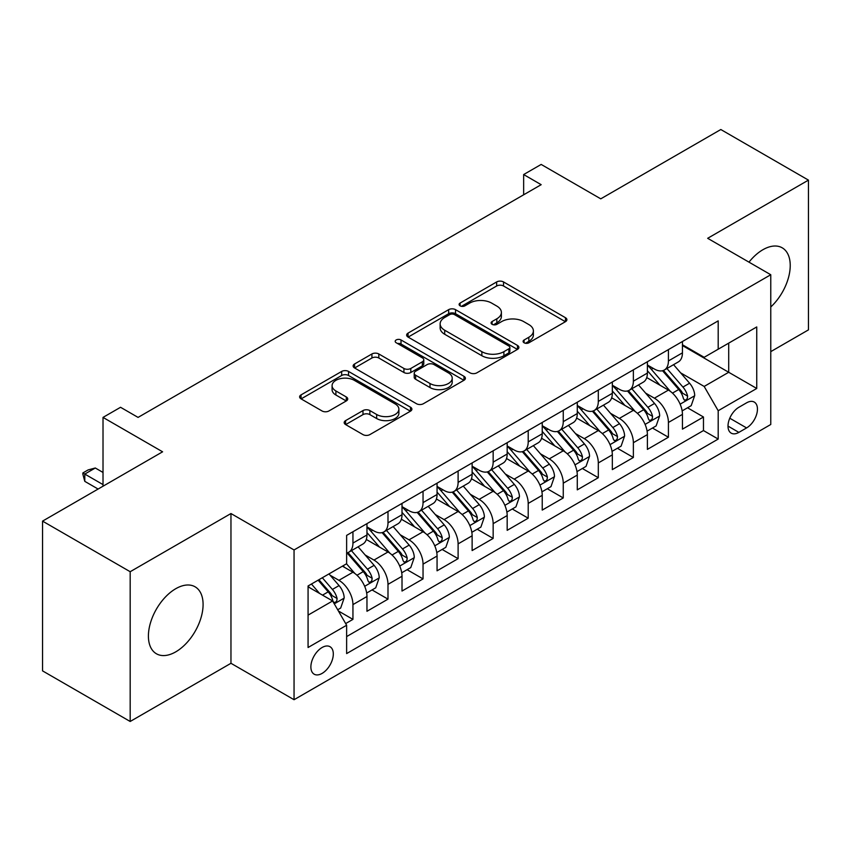<?xml version="1.0" encoding="UTF-8"?>
<svg xmlns="http://www.w3.org/2000/svg" width="851" height="851" viewBox="0 0 851 851"><rect width="100%" height="100%" fill="white"/><g stroke="black" fill="none" stroke-linecap="round" stroke-linejoin="round"><path stroke-width="1.28" d="M524.099 342.783A3.404 1.968 0 0 0 528.918 342.783L565.468 321.678A4.861 2.808 0 0 0 566.894 319.699A4.861 2.808 0 0 0 565.468 317.71L503.537 281.947A4.861 2.808 0 0 0 496.654 281.947L460.104 303.062A3.404 1.968 0 0 0 459.104 304.445A3.404 1.968 0 0 0 460.104 305.839A3.404 1.968 0 0 0 464.912 305.839L469.646 303.105A15.573 8.989 0 0 1 491.665 303.105L496.824 306.083A15.573 8.989 0 0 1 501.388 312.445A15.573 8.989 0 0 1 496.824 318.795L492.101 321.529A3.404 1.968 0 0 0 491.101 322.923A3.404 1.968 0 0 0 492.101 324.316A3.404 1.968 0 0 0 496.92 324.316L501.643 321.582A15.573 8.989 0 0 1 523.663 321.582L528.822 324.561A15.573 8.989 0 0 1 533.386 330.922A15.573 8.989 0 0 1 528.822 337.273L524.099 340.006A3.404 1.968 0 0 0 523.099 341.4A3.404 1.968 0 0 0 524.099 342.783L524.099 340.006M175.753 651.855A38.667 22.328 120 0 0 201.006 617.783A38.667 22.328 120 0 0 195.081 586.796A38.667 22.328 120 0 0 175.753 588.711A38.667 22.328 120 0 0 150.489 622.783A38.667 22.328 120 0 0 156.414 653.77A38.667 22.328 120 0 0 175.753 651.855M770.772 306.988A38.667 22.328 120 0 0 782.218 247.822A38.667 22.328 120 0 0 762.879 249.737A38.667 22.328 120 0 0 748.976 262.151M322.093 673.407A15.861 9.159 120 0 0 332.454 659.429A15.861 9.159 120 0 0 330.028 646.717A15.861 9.159 120 0 0 322.093 647.505A15.861 9.159 120 0 0 311.732 661.482A15.861 9.159 120 0 0 314.168 674.194A15.861 9.159 120 0 0 322.093 673.407M345.612 420.607A4.861 2.808 0 0 0 344.187 422.596A4.861 2.808 0 0 0 345.612 424.575L362.983 434.606A4.861 2.808 0 0 0 369.866 434.606L410.469 411.171A4.861 2.808 0 0 0 411.895 409.182A4.861 2.808 0 0 0 410.469 407.193L348.538 371.44A4.861 2.808 0 0 0 341.655 371.44L301.052 394.885A4.861 2.808 0 0 0 299.626 396.864A4.861 2.808 0 0 0 301.052 398.853L322.04 410.969A4.861 2.808 0 0 0 328.922 410.969L346.304 400.938A4.861 2.808 0 0 0 347.729 398.949A4.861 2.808 0 0 0 346.304 396.97L335.89 390.96A13.02 7.51 0 0 1 332.081 385.641A13.02 7.51 0 0 1 340.113 378.706A13.02 7.51 0 0 1 354.303 380.333L395.077 403.874A13.02 7.51 0 0 1 398.885 409.182A13.02 7.51 0 0 1 390.854 416.128A13.02 7.51 0 0 1 376.663 414.501L369.866 410.576A4.861 2.808 0 0 0 362.983 410.576L345.612 420.607L345.612 424.575M770.772 351.633L808.45 329.88L808.45 180.125L720.818 129.522L600.763 198.836L541.172 164.434L523.652 174.551L541.172 184.678L138.064 417.405L120.544 407.289L103.014 417.405L103.014 486.208M130.182 571.712L130.182 721.478L230.961 663.291L230.961 513.536L130.182 571.712L42.55 521.12L162.605 451.807L103.014 417.405M230.961 513.536L294.052 549.959L770.772 274.735L770.772 424.489L294.052 699.713L294.052 549.959M808.45 180.125L707.67 238.301L770.772 274.735M469.997 372.834A4.861 2.808 0 0 0 476.868 372.834L517.472 349.389A4.861 2.808 0 0 0 518.897 347.41A4.861 2.808 0 0 0 517.472 345.421L455.54 309.658A4.861 2.808 0 0 0 448.658 309.658L408.065 333.103A4.861 2.808 0 0 0 406.64 335.092A4.861 2.808 0 0 0 408.065 337.07L469.997 372.834M397.555 343.527A3.404 1.968 0 0 1 401.012 344.006L401.012 339.953L463.976 376.312A4.861 2.808 0 0 1 465.401 378.291A4.861 2.808 0 0 1 463.976 380.28L423.373 403.725A4.861 2.808 0 0 1 416.49 403.725L354.559 367.962L354.559 363.994A4.861 2.808 0 0 0 353.133 365.983A4.861 2.808 0 0 0 354.559 367.962M354.559 363.994L371.93 353.963A4.861 2.808 0 0 1 378.812 353.963L403.927 368.462A4.861 2.808 0 0 0 410.81 368.462L422.341 361.803A4.861 2.808 0 0 0 423.766 359.824A4.861 2.808 0 0 0 422.341 357.835L396.194 342.74A3.404 1.968 0 0 1 395.194 341.347A3.404 1.968 0 0 1 397.3 339.528A3.404 1.968 0 0 1 401.012 339.953M130.182 721.478L42.55 670.875L42.55 521.12M345.666 623.57L352.942 619.379L338.39 610.975M330.124 575.233L338.921 580.318A19.828 11.446 60 0 1 352.942 604.604L366.962 596.508L366.962 611.284L387.992 599.136L372.047 589.934M365.175 555.001L373.972 560.075A19.828 11.446 60 0 1 387.992 584.36L402.012 576.265L402.012 591.041L423.043 578.903L407.097 569.691M400.225 534.758L409.023 539.842A19.828 11.446 60 0 1 423.043 564.128L437.063 556.033L437.063 570.808L458.104 558.66L442.148 549.459M435.276 514.525L444.073 519.599A19.828 11.446 60 0 1 458.104 543.885L472.124 535.79L472.124 550.565L493.154 538.428L477.198 529.216M470.326 494.282L479.134 499.367A19.828 11.446 60 0 1 493.154 523.652L507.175 515.557L507.175 530.333L528.205 518.185L512.259 508.983M505.388 474.05L514.185 479.134A19.828 11.446 60 0 1 528.205 503.42L542.225 495.325L542.225 510.089L563.256 497.952L547.31 488.74M540.438 453.806L549.235 458.891A19.828 11.446 60 0 1 563.256 483.177L577.276 475.081L577.276 489.857L598.306 477.709L582.361 468.507M575.489 433.574L584.286 438.659A19.828 11.446 60 0 1 598.306 462.944L612.326 454.849L612.326 469.614L633.367 457.476L617.411 448.264M610.539 413.331L619.337 418.415A19.828 11.446 60 0 1 633.367 442.701L647.388 434.606L647.388 449.381L668.418 437.233L668.418 422.468A19.828 11.446 -120 0 0 654.398 398.183L645.59 393.098M652.462 428.032L668.418 437.233M366.962 596.508A19.828 11.446 -120 0 0 352.942 572.223L342.421 566.149M402.012 576.265A19.828 11.446 -120 0 0 387.992 551.98L366.313 539.47M437.063 556.033A19.828 11.446 -120 0 0 423.043 531.747L401.364 519.227M472.124 535.79A19.828 11.446 -120 0 0 458.104 511.504L436.425 498.994M507.175 515.557A19.828 11.446 -120 0 0 493.154 491.272L471.475 478.751M542.225 495.325A19.828 11.446 -120 0 0 528.205 471.039L506.526 458.519M577.276 475.081A19.828 11.446 -120 0 0 563.256 450.796L541.576 438.286M612.326 454.849A19.828 11.446 -120 0 0 598.306 430.563L576.627 418.043M647.388 434.606A19.828 11.446 -120 0 0 633.367 410.32L611.688 397.811M746.582 402.831L738.87 407.289A15.371 8.872 120 0 0 728.828 420.83A15.371 8.872 120 0 0 731.19 433.138A15.371 8.872 120 0 0 738.87 432.382L746.582 427.925A15.371 8.872 120 0 0 756.624 414.384A15.371 8.872 120 0 0 754.263 402.076A15.371 8.872 120 0 0 746.582 402.831M308.073 615.124L332.613 600.955L346.634 625.24L346.634 653.579L718.191 439.063L718.191 410.725L704.171 386.439L680.64 372.866M346.634 625.24L308.073 647.505L308.073 585.977L346.634 563.724L346.634 535.385L718.191 320.87L718.191 349.208L756.752 326.944L756.752 388.471L718.191 410.725M366.962 526.886L373.972 530.939A19.828 11.446 60 0 0 383.886 531.918L397.906 523.822A19.828 11.446 -120 0 0 402.012 514.749L402.012 503.409M402.012 506.653L409.023 510.696A19.828 11.446 60 0 0 418.937 511.685L432.957 503.59A19.828 11.446 -120 0 0 437.063 494.505L437.063 483.177M437.063 486.41L444.073 490.463A19.828 11.446 60 0 0 453.987 491.442L468.018 483.347A19.828 11.446 -120 0 0 472.124 474.273L472.124 462.933M472.124 466.178L479.134 470.22A19.828 11.446 60 0 0 489.048 471.209L503.069 463.114A19.828 11.446 -120 0 0 507.175 454.03L507.175 442.701M507.175 445.935L514.185 449.988A19.828 11.446 60 0 0 524.099 450.966L538.119 442.871A19.828 11.446 -120 0 0 542.225 433.797L542.225 422.468M542.225 425.702L549.235 429.744A19.828 11.446 60 0 0 559.15 430.734L573.17 422.639A19.828 11.446 -120 0 0 577.276 413.565L577.276 402.225M577.276 405.47L584.286 409.512A19.828 11.446 60 0 0 594.2 410.49L608.22 402.395A19.828 11.446 -120 0 0 612.326 393.322L612.326 381.993M612.326 385.226L619.337 389.279A19.828 11.446 60 0 0 629.251 390.258L643.282 382.163A19.828 11.446 -120 0 0 647.388 373.089L647.388 361.749M346.634 636.58L703.469 430.563L703.469 417.001L682.438 429.149L682.438 414.373A19.828 11.446 -120 0 0 668.418 390.088L646.739 377.567M647.388 364.994L654.398 369.036A19.828 11.446 -120 0 0 664.312 370.015A19.828 11.446 -120 0 0 668.418 360.941L668.418 349.612M664.312 370.015L678.332 361.92A19.828 11.446 -120 0 0 682.438 352.846L682.438 341.517M352.942 531.747L352.942 543.076A19.828 11.446 60 0 1 348.836 552.161A19.828 11.446 60 0 1 346.634 552.959M348.836 552.161L362.856 544.066A19.828 11.446 -120 0 0 366.962 534.981L366.962 523.652M387.992 511.504L387.992 522.844A19.828 11.446 60 0 1 383.886 531.918M423.043 491.272L423.043 502.601A19.828 11.446 60 0 1 418.937 511.685M458.104 471.029L458.104 482.368A19.828 11.446 60 0 1 453.987 491.442M493.154 450.796L493.154 462.125A19.828 11.446 60 0 1 489.048 471.209M528.205 430.563L528.205 441.892A19.828 11.446 60 0 1 524.099 450.966M563.256 410.32L563.256 421.649A19.828 11.446 60 0 1 559.15 430.734M598.306 390.088L598.306 401.417A19.828 11.446 60 0 1 594.2 410.49M633.367 369.845L633.367 381.184A19.828 11.446 60 0 1 629.251 390.258M633.367 442.701L633.367 457.476M598.306 462.944L598.306 477.709M563.256 483.177L563.256 497.952M528.205 503.42L528.205 518.185M493.154 523.652L493.154 538.428M458.104 543.885L458.104 558.66M423.043 564.128L423.043 578.903M387.992 584.36L387.992 599.136M352.942 604.604L352.942 619.379M332.613 600.955L308.073 586.796M704.171 386.439L728.701 372.281L728.701 343.134L756.752 326.944M682.438 345.559L756.752 388.471M682.438 344.751L704.171 357.303L718.191 349.208M230.961 663.291L294.052 699.713M523.652 174.551L523.652 194.794M687.523 407.789L703.469 417.001M703.469 430.563L718.191 439.063M525.461 343.272L528.822 341.325A15.573 8.989 0 0 0 533.386 334.964L533.386 330.922M501.388 312.445L501.388 316.487A15.573 8.989 0 0 1 496.824 322.848L493.463 324.795M565.404 321.721L503.537 286A4.861 2.808 0 0 0 496.654 286L461.465 306.317M517.408 349.431L455.54 313.711A4.861 2.808 0 0 0 448.658 313.711L408.129 337.113M508.877 348.793A3.404 1.968 0 0 0 509.866 347.41A3.404 1.968 0 0 0 508.877 346.017L454.508 314.625A3.404 1.968 0 0 0 449.69 314.625L444.701 317.508A15.573 8.989 0 0 0 440.148 323.869A15.573 8.989 0 0 0 444.701 330.22L481.857 351.676A15.573 8.989 0 0 0 503.888 351.676L508.877 348.793L508.877 352.846A3.404 1.968 0 0 0 509.866 351.452L509.866 347.41M440.148 323.869L440.148 327.912A15.573 8.989 0 0 0 444.701 334.273L444.701 330.22M508.877 352.846L503.888 355.729A15.573 8.989 0 0 1 481.857 355.729L444.701 334.273M354.622 368.004L371.93 358.005L371.93 353.963M423.766 359.824L423.766 363.866A4.861 2.808 0 0 1 422.341 365.856L410.81 372.504A4.861 2.808 0 0 1 403.927 372.504L378.812 358.005A4.861 2.808 0 0 0 371.93 358.005M401.012 344.006L463.901 380.323M430 383.514A13.02 7.51 0 0 0 444.179 385.141A13.02 7.51 0 0 0 452.211 378.195A13.02 7.51 0 0 0 448.403 372.876L434.042 364.59A4.861 2.808 0 0 0 427.159 364.59L415.628 371.238A4.861 2.808 0 0 0 414.203 373.227A4.861 2.808 0 0 0 415.628 375.217L430 383.514L430 387.556A13.02 7.51 0 0 0 444.179 389.184A13.02 7.51 0 0 0 452.211 382.237L452.211 378.195M414.203 373.227L414.203 377.28A4.861 2.808 0 0 0 415.628 379.259L415.628 375.217M430 387.556L415.628 379.259M398.885 409.182L398.885 413.235A13.02 7.51 0 0 1 390.854 420.171A13.02 7.51 0 0 1 376.663 418.543L369.866 414.618A4.861 2.808 0 0 0 362.983 414.618L345.676 424.617M332.081 385.641L332.081 389.694A13.02 7.51 0 0 0 335.89 395.002L335.89 390.96M346.24 400.981L335.89 395.002M410.405 411.203L348.538 375.493A4.861 2.808 0 0 0 341.655 375.493L301.116 398.896M682.14 410.895L691.203 405.672L694.703 395.545A13.137 7.585 -120 0 0 689.587 383.216L673.567 364.675M670.365 391.364L651.366 369.377A37.923 21.892 -120 0 0 647.388 365.207M659.95 385.195L649.324 372.898A31.476 18.169 -120 0 0 647.388 370.781M662.525 370.728L678.726 389.492A13.137 7.585 60 0 1 683.406 398.534L684.364 400.098L686.14 399.842L687.321 398.396L687.608 396.109A13.137 7.585 -120 0 0 682.928 387.056L666.907 368.515M663.472 370.43L680.885 390.577A6.691 3.861 60 0 1 682.566 393.194L687.608 396.109M647.09 431.138L656.142 425.904L659.653 415.788A13.137 7.585 -120 0 0 654.536 403.448L638.516 384.907M635.314 411.607L616.315 389.609A37.923 21.892 -120 0 0 612.326 385.439M624.889 405.438L614.273 393.13A31.476 18.169 -120 0 0 612.326 391.013M627.474 390.971L643.664 409.725A13.137 7.585 60 0 1 648.356 418.777L649.302 420.33L651.079 420.086L652.27 418.639L652.557 416.341A13.137 7.585 -120 0 0 647.877 407.299L631.857 388.758M628.421 390.662L645.824 410.82A6.691 3.861 60 0 1 647.515 413.437L652.557 416.341M612.039 451.37L621.092 446.147L624.602 436.02A13.137 7.585 -120 0 0 619.485 423.692L603.465 405.15M600.253 431.84L581.265 409.852A37.923 21.892 -120 0 0 577.276 405.682M589.839 425.67L579.223 413.373A31.476 18.169 -120 0 0 577.276 411.256M592.413 411.203L608.614 429.957A13.137 7.585 60 0 1 613.294 439.01L614.252 440.573L616.028 440.318L617.22 438.871L617.507 436.584A13.137 7.585 -120 0 0 612.826 427.532L596.806 408.991M593.37 410.905L610.773 431.053A6.691 3.861 60 0 1 612.465 433.67L617.507 436.584M576.978 471.614L586.041 466.38L589.541 456.264A13.137 7.585 -120 0 0 584.424 443.924L568.415 425.383M565.202 452.083L546.214 430.085A37.923 21.892 -120 0 0 542.225 425.915M554.788 445.903L544.161 433.606A31.476 18.169 -120 0 0 542.225 431.489M557.362 431.446L573.563 450.2A13.137 7.585 60 0 1 578.244 459.253L579.201 460.806L580.978 460.561L582.169 459.115L582.456 456.817A13.137 7.585 -120 0 0 577.765 447.775L561.756 429.234M558.32 431.138L575.723 451.296A6.691 3.861 60 0 1 577.414 453.913L582.456 456.817M541.927 491.846L550.991 486.612L554.49 476.496A13.137 7.585 -120 0 0 549.374 464.167L533.364 445.626M530.152 472.316L511.164 450.328A37.923 21.892 -120 0 0 507.175 446.158M519.738 466.146L509.111 453.849A31.476 18.169 -120 0 0 507.175 451.732M522.312 451.679L538.513 470.433A13.137 7.585 60 0 1 543.193 479.485L544.151 481.049L545.927 480.794L547.108 479.347L547.395 477.06A13.137 7.585 -120 0 0 542.715 468.007L526.705 449.466M523.259 451.37L540.672 471.528A6.691 3.861 60 0 1 542.353 474.145L547.395 477.06M506.877 512.089L515.94 506.856L519.44 496.739A13.137 7.585 -120 0 0 514.323 484.4L498.314 465.859M495.101 492.559L476.103 470.56A37.923 21.892 -120 0 0 472.124 466.391M484.687 486.378L474.06 474.081A31.476 18.169 -120 0 0 472.124 471.965M487.261 471.922L503.462 490.676A13.137 7.585 60 0 1 508.143 499.728L509.1 501.282L510.877 501.026L512.057 499.59L512.345 497.292A13.137 7.585 -120 0 0 507.664 488.251L491.644 469.699M488.208 471.614L505.622 491.761A6.691 3.861 60 0 1 507.302 494.388L512.345 497.292M471.826 532.322L480.879 527.088L484.389 516.972A13.137 7.585 -120 0 0 479.273 504.643L463.252 486.091M460.051 512.791L441.052 490.804A37.923 21.892 -120 0 0 437.063 486.634M449.626 506.622L439.01 494.325A31.476 18.169 -120 0 0 437.063 492.208M452.211 492.155L468.401 510.908A13.137 7.585 60 0 1 473.092 519.961L474.05 521.514L475.815 521.269L477.007 519.823L477.294 517.536A13.137 7.585 -120 0 0 472.613 508.483L456.593 489.942M453.157 491.846L470.56 512.004A6.691 3.861 60 0 1 472.252 514.621L477.294 517.536M436.776 552.554L445.828 547.331L449.339 537.215A13.137 7.585 -120 0 0 444.222 524.876L428.202 506.334M424.989 533.024L406.001 511.036A37.923 21.892 -120 0 0 402.012 506.866M414.575 526.854L403.959 514.557A31.476 18.169 -120 0 0 402.012 512.44M417.15 512.398L433.35 531.152A13.137 7.585 60 0 1 438.031 540.204L438.988 541.757L440.765 541.502L441.956 540.066L442.243 537.768A13.137 7.585 -120 0 0 437.563 528.726L421.543 510.175M418.107 512.089L435.51 532.237A6.691 3.861 60 0 1 437.201 534.854L442.243 537.768M401.725 572.797L410.778 567.564L414.277 557.448A13.137 7.585 -120 0 0 409.171 545.108L393.151 526.567M389.939 553.267L370.951 531.279A37.923 21.892 -120 0 0 366.962 527.109M379.525 547.097L368.898 534.8A31.476 18.169 -120 0 0 366.962 532.683M382.099 532.63L398.3 551.384A13.137 7.585 60 0 1 402.98 560.437L403.938 561.99L405.714 561.745L406.906 560.298L407.193 558.011A13.137 7.585 -120 0 0 402.502 548.959L386.492 530.418M383.056 532.322L400.459 552.48A6.691 3.861 60 0 1 402.151 555.097L407.193 558.011M366.664 593.03L375.727 587.807L379.227 577.68A13.137 7.585 -120 0 0 374.11 565.351L358.101 546.81M354.888 573.5L346.506 563.798M344.474 567.33L343.113 565.755M347.048 552.873L363.249 571.627A13.137 7.585 60 0 1 367.93 580.669L368.887 582.233L370.664 581.978L371.844 580.542L372.142 578.244A13.137 7.585 -120 0 0 367.451 569.191L351.442 550.65M348.006 552.565L365.409 572.712A6.691 3.861 60 0 1 367.089 575.329L372.142 578.244M337.698 609.763L340.677 608.039L344.176 597.923A13.137 7.585 -120 0 0 339.06 585.584L328.975 573.914M319.561 593.424L311.455 584.031M309.424 587.573L308.073 586.009M318.114 580.191L328.199 591.86A13.137 7.585 60 0 1 332.879 600.912L333.837 602.465L335.613 602.221L336.794 600.774L337.081 598.487A13.137 7.585 -120 0 0 332.401 589.435L322.316 577.755M318.923 579.722L330.358 592.956A6.691 3.861 60 0 1 332.039 595.572L337.081 598.487M103.014 472.454L95.301 467.997L84.792 474.071L103.014 484.591M84.792 481.358L82.855 474.167L82.855 472.954L84.792 474.071L84.792 481.358L98.11 489.048M82.855 472.954L88.121 469.922L95.301 467.997M338.921 580.318L352.942 572.223M373.972 560.075L387.992 551.98M409.023 539.842L423.043 531.747M444.073 519.599L458.104 511.504M479.134 499.367L493.154 491.272M514.185 479.134L528.205 471.039M549.235 458.891L563.256 450.796M584.286 438.659L598.306 430.563M619.337 418.415L633.367 410.32M654.398 398.183L668.418 390.088M668.418 360.941L682.438 352.846M352.942 543.076L366.962 534.981M387.992 522.844L402.012 514.749M423.043 502.601L437.063 494.505M458.104 482.368L472.124 474.273M493.154 462.125L507.175 454.03M528.205 441.892L542.225 433.797M563.256 421.649L577.276 413.565M598.306 401.417L612.326 393.322M633.367 381.184L647.388 373.089M668.418 422.468L682.438 414.373M729.775 418.224L746.582 427.925M728.009 426.106L738.87 432.382M528.822 341.325L528.822 337.273M492.101 324.316L492.101 321.529M496.824 322.848L496.824 318.795M460.104 305.839L460.104 303.062M496.654 286L496.654 281.947M503.537 286L503.537 281.947M565.468 321.678L565.468 317.71M408.065 337.07L408.065 333.103M448.658 313.711L448.658 309.658M455.54 313.711L455.54 309.658M517.472 349.389L517.472 345.421M481.857 355.729L481.857 351.676M503.888 355.729L503.888 351.676M378.812 358.005L378.812 353.963M403.927 372.504L403.927 368.462M410.81 372.504L410.81 368.462M422.341 365.856L422.341 361.803M463.976 380.28L463.976 376.312M362.983 414.618L362.983 410.576M369.866 414.618L369.866 410.576M376.663 418.543L376.663 414.501M346.304 400.938L346.304 396.97M301.052 398.853L301.052 394.885M341.655 375.493L341.655 371.44M348.538 375.493L348.538 371.44M410.469 411.171L410.469 407.193M680.14 404.161L694.618 395.8M651.366 369.377L653.174 368.334M682.928 387.056L689.587 383.216M672.46 393.109L678.726 389.492M645.09 424.394L659.568 416.043M616.315 389.609L618.124 388.567M647.877 407.299L654.536 403.448M637.399 413.341L643.664 409.725M610.029 444.637L624.506 436.276M581.265 409.852L583.073 408.81M612.826 427.532L619.485 423.692M602.348 433.584L608.614 429.957M574.978 464.869L589.456 456.519M546.214 430.085L548.012 429.042M577.765 447.775L584.424 443.924M567.298 453.817L573.563 450.2M539.928 485.113L554.405 476.751M511.164 450.328L512.962 449.285M542.715 468.007L549.374 464.167M532.247 474.05L538.513 470.433M504.877 505.345L519.355 496.984M476.103 470.56L477.911 469.518M507.664 488.251L514.323 484.4M497.197 494.293L503.462 490.676M469.826 525.588L484.304 517.227M441.052 490.804L442.86 489.761M472.613 508.483L479.273 504.643M462.136 514.525L468.401 510.908M434.765 545.821L449.243 537.46M406.001 511.036L407.81 509.994M437.563 528.726L444.222 524.876M427.085 534.768L433.35 531.152M399.715 566.064L414.192 557.703M370.951 531.279L372.749 530.237M402.502 548.959L409.171 545.108M392.034 555.001L398.3 551.384M364.664 586.296L379.142 577.935M367.451 569.191L374.11 565.351M356.984 575.244L363.249 571.627M334.273 603.838L344.091 598.179M332.401 589.435L339.06 585.584M322.529 595.136L328.199 591.86"/></g></svg>
